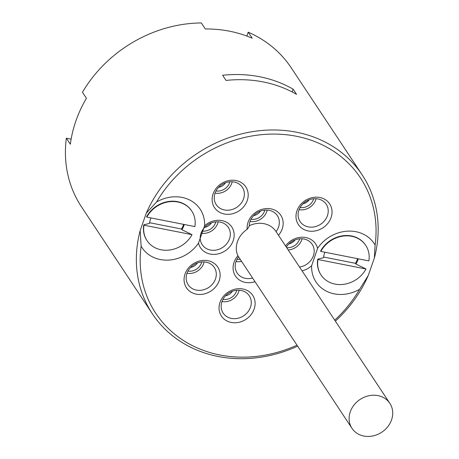 <?xml version="1.0" encoding="UTF-8"?>
<svg xmlns="http://www.w3.org/2000/svg" width="459" height="459" viewBox="0 0 459 459"><rect width="100%" height="100%" fill="white"/><g stroke="black" fill="none" stroke-linecap="round" stroke-linejoin="round"><path stroke-width="0.69" d="M249.226 225.765A22.686 19.651 -33.5 0 1 275.779 231.204L276.066 231.634A15.675 13.575 -33.5 0 0 277.351 215.644A15.675 13.575 -33.5 0 0 260.322 211.169A15.675 13.575 -33.5 0 0 249.22 226.339L247.166 229.316M352.007 428.367A22.686 19.651 -33.5 0 1 360.063 399.456A22.686 19.651 -33.5 0 1 389.829 403.3A22.686 19.651 -33.5 0 1 387.729 426.755A22.686 19.651 -33.5 0 1 363.838 436.05A22.686 19.651 -33.5 0 1 352.007 428.367L237.9 255.789A22.686 19.651 -33.5 0 1 247.166 229.311A18.767 16.254 146.5 0 1 270.89 208.845A18.767 16.254 146.5 0 1 278.493 235.295M252.41 278.079A15.675 13.575 -33.5 0 1 237.183 273.03A15.675 13.575 -33.5 0 1 238.468 257.04M237.894 255.789A18.767 16.254 146.5 0 0 235.404 275.945A18.767 16.254 146.5 0 0 254.837 281.74M207.95 260.683A18.767 16.254 146.5 0 0 184.386 282.859A18.767 16.254 146.5 0 0 213.94 288.688A18.767 16.254 146.5 0 0 207.95 260.683M242.931 289.004A18.767 16.254 146.5 0 0 219.368 311.179A18.767 16.254 146.5 0 0 248.921 317.003A18.767 16.254 146.5 0 0 242.931 289.004M296.904 345.22A122.719 106.281 -33.5 0 1 141.125 246.185A34.855 30.185 146.5 0 0 198.5 243.155A18.767 16.254 146.5 0 0 222.73 252.255A18.767 16.254 146.5 0 0 231.646 226.792A18.767 16.254 146.5 0 0 204.588 225.776A34.855 30.185 146.5 0 0 156.611 201.966A122.719 106.281 -33.5 0 1 296.416 136.266A122.719 106.281 -33.5 0 1 375.118 245.066A34.855 30.185 146.5 0 0 317.576 248.33A18.767 16.254 146.5 0 0 303.738 237.274A18.767 16.254 146.5 0 0 285.55 245.944M302.039 270.827A18.767 16.254 146.5 0 0 311.638 265.744A34.855 30.185 146.5 0 0 359.632 289.285A122.719 106.281 -33.5 0 1 334.731 320.158M319.877 197.49A18.767 16.254 146.5 0 0 296.313 219.66A18.767 16.254 146.5 0 0 325.867 225.489A18.767 16.254 146.5 0 0 319.877 197.49M236.012 180.548A18.767 16.254 146.5 0 0 212.454 202.723A18.767 16.254 146.5 0 0 242.002 208.552A18.767 16.254 146.5 0 0 236.012 180.548M320.801 251.423L368.847 260.901A26.811 23.22 146.5 0 0 365.754 245.393A26.811 23.22 146.5 0 0 343.143 236.081A26.811 23.22 146.5 0 0 320.801 251.423L320.577 251.09A26.811 23.22 -33.5 0 1 342.925 235.742A26.811 23.22 -33.5 0 1 365.536 245.06A26.811 23.22 -33.5 0 1 365.645 245.226M323.635 257.04L355.427 263.311L355.909 264.04L366.012 268.985L317.967 259.513A26.811 23.22 146.5 0 0 321.053 275.016A26.811 23.22 146.5 0 0 343.665 284.333A26.811 23.22 146.5 0 0 366.012 268.985M357.584 258.681A18.354 15.899 -33.5 0 1 355.427 263.311M320.944 274.849A26.811 23.22 -33.5 0 1 320.835 274.683A26.811 23.22 -33.5 0 1 317.748 259.174L323.566 257.66A18.354 15.899 -33.5 0 1 324.966 252.243M317.967 259.513L317.748 259.174M246.85 36.066L248.21 32.193A125.812 108.955 -33.5 0 1 291.218 67.812L362.14 174.833A125.812 108.955 146.5 0 1 374.337 258.119L375.112 245.066M359.632 289.279L368.238 275.532L374.343 258.113M358.238 258.807A18.354 15.899 -33.5 0 1 355.909 264.04M311.638 265.744L317.576 248.33M146.811 217.107L194.857 226.58A26.811 23.22 146.5 0 0 191.77 211.077A26.811 23.22 146.5 0 0 169.159 201.759A26.811 23.22 146.5 0 0 146.811 217.107L146.587 216.768A26.811 23.22 -33.5 0 1 168.935 201.426A26.811 23.22 -33.5 0 1 191.546 210.738A26.811 23.22 -33.5 0 1 191.655 210.911M149.645 222.724L181.437 228.995L181.919 229.718L192.023 234.669L143.983 225.191L143.759 224.858L149.582 223.344A18.354 15.899 -33.5 0 1 150.977 217.927M183.594 224.359A18.354 15.899 -33.5 0 1 181.437 228.995M143.983 225.191A26.811 23.22 146.5 0 0 147.069 240.7A26.811 23.22 146.5 0 0 169.681 250.012A26.811 23.22 146.5 0 0 192.023 234.669M146.955 240.533A26.811 23.22 -33.5 0 1 146.846 240.361A26.811 23.22 -33.5 0 1 146.117 239.179A26.811 23.22 -33.5 0 1 143.759 224.858M184.248 224.491A18.354 15.899 -33.5 0 1 181.919 229.718M302.074 238.772A13.822 11.968 -33.5 0 1 288.2 249.943M295.131 239.873A9.283 8.038 -33.5 0 1 288.9 243.901M286.691 247.665A11.343 9.823 146.5 0 0 299.693 238.806M316.108 198.707A13.822 11.968 -33.5 0 1 299.073 209.683M309.165 199.808A9.283 8.038 -33.5 0 1 302.934 203.836M300.1 207.52A11.343 9.823 146.5 0 0 313.721 198.741M267.184 210.079A13.822 11.968 -33.5 0 1 250.052 221.433M260.46 211.117A9.283 8.038 -33.5 0 1 253.632 215.644M251.016 219.259A11.343 9.823 146.5 0 0 264.809 210.119M241.365 261.406A13.822 11.968 -33.5 0 1 236.024 261.504M236.987 259.329A11.343 9.823 146.5 0 0 240.028 259.392M239.122 290.214A13.822 11.968 -33.5 0 1 221.99 301.569M232.397 291.253A9.283 8.038 -33.5 0 1 225.564 295.78M222.954 299.394A11.343 9.823 146.5 0 0 236.746 290.254M204.14 261.9A13.822 11.968 -33.5 0 1 187.008 273.254M197.416 262.932A9.283 8.038 -33.5 0 1 190.583 267.459M187.972 271.08A11.343 9.823 146.5 0 0 201.765 261.94M218.174 221.829A13.822 11.968 -33.5 0 1 201.042 233.183M211.444 222.867A9.283 8.038 -33.5 0 1 204.616 227.394M202.006 231.009A11.343 9.823 146.5 0 0 215.793 221.869M232.202 181.764A13.822 11.968 -33.5 0 1 215.07 193.113M225.478 182.797A9.283 8.038 -33.5 0 1 218.65 187.324M216.034 190.944A11.343 9.823 146.5 0 0 229.827 181.804M226.046 80.434L222.626 75.276A125.812 108.955 -33.5 0 1 293.123 89.184L296.543 94.342A125.812 108.955 146.5 0 0 226.046 80.434M206.131 262.152A15.675 13.575 -33.5 0 1 214.301 267.459A15.675 13.575 -33.5 0 1 208.736 287.437A15.675 13.575 -33.5 0 1 188.173 284.781A15.675 13.575 -33.5 0 1 189.619 268.572A15.675 13.575 -33.5 0 1 206.131 262.152M234.193 182.016A15.675 13.575 -33.5 0 1 242.369 187.324A15.675 13.575 -33.5 0 1 236.798 207.302A15.675 13.575 -33.5 0 1 216.235 204.645A15.675 13.575 -33.5 0 1 217.686 188.437A15.675 13.575 -33.5 0 1 234.193 182.016M205.638 226.39A15.675 13.575 -33.5 0 1 228.335 227.394A15.675 13.575 -33.5 0 1 222.77 247.367A15.675 13.575 -33.5 0 1 202.201 244.71A15.675 13.575 -33.5 0 1 201.019 233.241A15.675 13.575 -33.5 0 1 205.638 226.39M204.588 225.776L198.506 243.155M318.058 198.954A15.675 13.575 -33.5 0 1 326.229 204.266A15.675 13.575 -33.5 0 1 320.663 224.239A15.675 13.575 -33.5 0 1 300.1 221.582A15.675 13.575 -33.5 0 1 301.546 205.38A15.675 13.575 -33.5 0 1 318.058 198.954M286.336 247.131A15.675 13.575 -33.5 0 1 312.2 244.337A15.675 13.575 -33.5 0 1 313.422 255.686A15.675 13.575 -33.5 0 1 308.867 262.565A15.675 13.575 -33.5 0 1 299.543 267.063M241.113 290.472A15.675 13.575 -33.5 0 1 249.283 295.78A15.675 13.575 -33.5 0 1 243.718 315.752A15.675 13.575 -33.5 0 1 223.154 313.095A15.675 13.575 -33.5 0 1 224.6 296.893A15.675 13.575 -33.5 0 1 241.113 290.472M146.289 213.131L140.184 230.55L141.131 246.185M156.611 201.971L146.295 213.137A125.812 108.955 146.5 0 1 296.531 132.215A125.812 108.955 146.5 0 1 362.14 174.833M140.196 230.556A125.812 108.955 146.5 0 0 152.394 313.836A125.812 108.955 146.5 0 0 254.745 357.991A125.812 108.955 146.5 0 0 297.558 346.206M335.38 321.139A125.812 108.955 146.5 0 0 368.238 275.532M292.154 91.938L293.123 89.184M248.21 32.193L252.198 38.212A125.812 108.955 146.5 0 0 205.322 28.969L201.335 22.95A125.812 108.955 -33.5 0 0 82.448 92.259L86.435 98.272A125.812 108.955 146.5 0 0 70.342 144.224L66.354 138.205L71.128 139.146M152.394 313.836L81.467 206.814A125.812 108.955 -33.5 0 1 66.354 138.205M276.238 231.893L389.829 403.3M321.053 275.016L320.835 274.683M365.754 245.393L365.536 245.06M191.77 211.077L191.546 210.738M147.069 240.7L146.846 240.361"/></g></svg>
